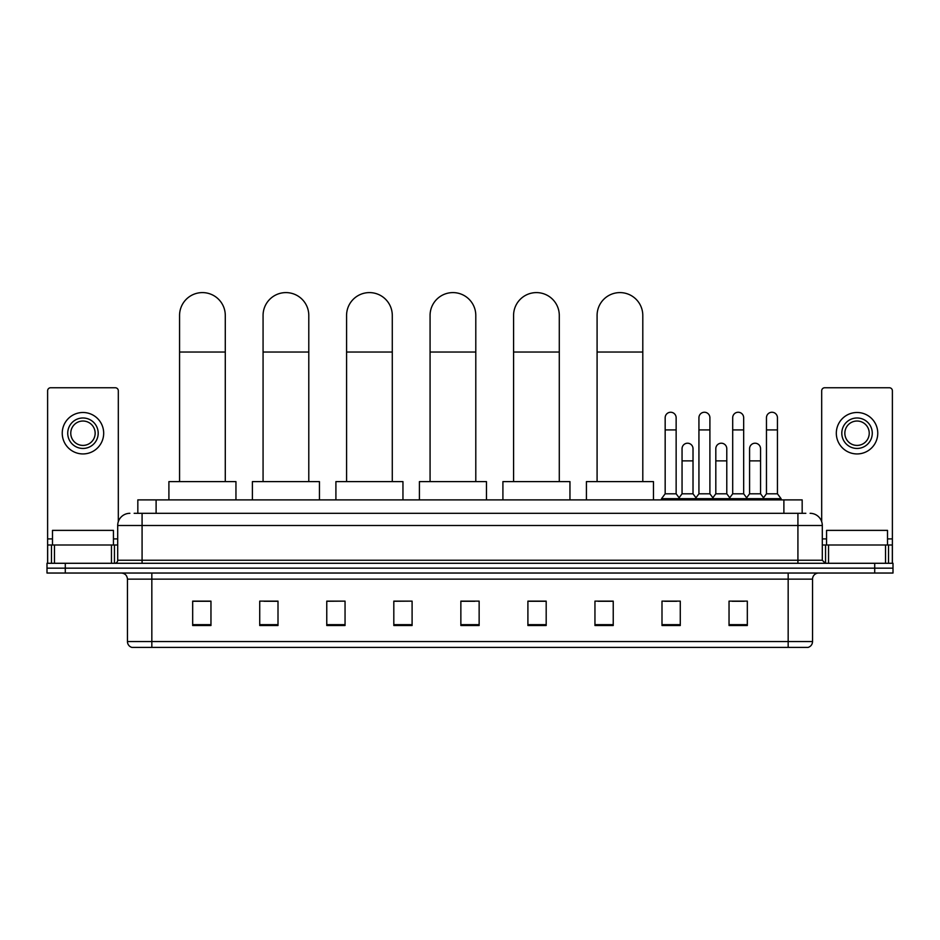 <?xml version="1.0" encoding="UTF-8"?>
<svg xmlns="http://www.w3.org/2000/svg" width="940" height="940" viewBox="0 0 940 940"><rect width="100%" height="100%" fill="white"/><g stroke="black" fill="none" stroke-linecap="round" stroke-linejoin="round"><path stroke-width="1.41" d="M137.828 513.311L137.828 499.892L802.173 499.892L802.173 513.311M134.444 513.311L805.839 513.311M134.162 513.311L142.081 513.311L142.081 525.495L117.7 525.495L117.7 560.24A3.043 3.043 0 0 1 114.657 563.283M129.896 513.311A12.185 12.185 0 0 0 117.7 525.495M810.104 513.311A12.185 12.185 0 0 1 822.3 525.495L822.3 560.24L825.343 563.283M65.283 563.283L47 563.283L47 568.16L65.283 568.16L47 568.16L47 573.036L65.283 573.036L65.283 568.16L874.717 568.16L65.283 568.16L65.283 563.283L874.717 563.283L874.717 568.16L893 568.16L874.717 568.16L874.717 573.036L65.283 573.036M874.717 573.036L893 573.036L893 563.283L874.717 563.283M812.548 641.55C812.371 644.464 810.914 646.414 808.153 647.402L788.167 647.402L788.167 641.55L812.548 641.55L812.548 579.134A6.098 6.098 0 0 1 818.634 573.036M788.167 647.402L131.847 647.402A6.098 6.098 0 0 1 127.452 641.55L127.452 579.134C127.1 575.433 125.067 573.4 121.366 573.036M747.323 625.511L747.323 601.13L729.041 601.13L729.041 625.511L747.323 625.511M680.278 625.511L680.278 601.13L661.995 601.13L661.995 625.511L680.278 625.511M613.232 625.511L613.232 601.13L594.949 601.13L594.949 625.511L613.232 625.511M546.187 625.511L546.187 601.13L527.904 601.13L527.904 625.511L546.187 625.511M210.959 625.511L210.959 601.13L192.677 601.13L192.677 625.511L210.959 625.511M278.005 625.511L278.005 601.13L259.722 601.13L259.722 625.511L278.005 625.511M345.051 625.511L345.051 601.13L326.768 601.13L326.768 625.511L345.051 625.511M412.096 625.511L412.096 601.13L393.813 601.13L393.813 625.511L412.096 625.511M479.142 625.511L479.142 601.13L460.859 601.13L460.859 625.511L479.142 625.511M597.993 601.259L613.232 601.259M664.557 601.259L676.741 601.259M732.084 601.259L744.28 601.259M412.096 601.13L393.813 601.259L412.096 601.13M345.051 601.13L326.768 601.259L345.051 601.13M263.987 601.259L278.005 601.259M460.859 601.259L474.876 601.259M210.959 601.259L192.677 601.259M546.187 601.259L527.904 601.259M113.435 545L113.435 530.371L52.487 530.371L52.487 545M111.461 563.283L111.461 545L54.461 545L54.461 563.283M118.311 521.688L118.311 390.793A3.043 3.043 0 0 0 115.267 387.75L50.654 387.75A3.043 3.043 0 0 0 47.611 390.793L47.611 545L54.461 545M111.461 545L117.7 545M47.611 563.283L47.611 545M82.967 417.983A15.24 15.24 0 0 0 67.727 433.211A15.24 15.24 0 0 0 82.967 448.451A15.24 15.24 0 0 0 98.195 433.211A15.24 15.24 0 0 0 82.967 417.983M82.967 421.026A12.185 12.185 0 0 0 70.77 433.211A12.185 12.185 0 0 0 82.967 445.407A12.185 12.185 0 0 0 95.152 433.211A12.185 12.185 0 0 0 82.967 421.026M82.967 453.938A20.727 20.727 0 0 0 103.682 433.211A20.727 20.727 0 0 0 82.967 412.495A20.727 20.727 0 0 0 62.24 433.211A20.727 20.727 0 0 0 82.967 453.938M179.564 481.609L179.564 315.464A22.854 22.854 0 0 1 202.429 292.599A22.854 22.854 0 0 1 225.283 315.464A22.854 22.854 0 0 0 202.429 292.599M225.283 481.609L225.283 315.464M235.952 499.892L235.952 481.609L168.906 481.609L168.906 499.892M263.071 481.609L263.071 315.464A22.854 22.854 0 0 1 285.925 292.599A22.854 22.854 0 0 1 308.79 315.464A22.854 22.854 0 0 0 285.925 292.599M308.79 481.609L308.79 315.464M319.447 499.892L319.447 481.609L252.402 481.609L252.402 499.892M346.578 481.609L346.578 315.464A22.854 22.854 0 0 1 369.432 292.599A22.854 22.854 0 0 1 392.286 315.464A22.854 22.854 0 0 0 369.432 292.599M392.286 481.609L392.286 315.464M402.954 499.892L402.954 481.609L335.909 481.609L335.909 499.892M430.073 481.609L430.073 315.464A22.854 22.854 0 0 1 452.939 292.599A22.854 22.854 0 0 1 475.793 315.464A22.854 22.854 0 0 0 452.939 292.599M475.793 481.609L475.793 315.464M486.462 499.892L486.462 481.609L419.416 481.609L419.416 499.892M513.581 481.609L513.581 315.464A22.854 22.854 0 0 1 536.435 292.599A22.854 22.854 0 0 1 559.288 315.464A22.854 22.854 0 0 0 536.435 292.599M559.288 481.609L559.288 315.464M569.957 499.892L569.957 481.609L502.912 481.609L502.912 499.892M597.088 481.609L597.088 315.464A22.854 22.854 0 0 1 619.942 292.599A22.854 22.854 0 0 1 642.795 315.464A22.854 22.854 0 0 0 619.942 292.599M642.795 481.609L642.795 315.464M653.465 499.892L653.465 481.609L586.419 481.609L586.419 499.892M665.168 429.921L676.142 429.921L676.142 493.805L665.168 493.805L665.168 417.736A5.487 5.487 0 0 1 670.995 412.261A5.487 5.487 0 0 1 676.142 417.736A5.487 5.487 0 0 0 670.995 412.261M665.168 493.805L661.513 498.682L661.513 499.892M676.142 493.805L679.796 498.682L661.513 498.682M698.937 493.805L698.937 429.921L709.9 429.921L709.9 493.805L698.937 493.805L695.271 498.682L679.796 498.682L679.796 499.892M698.937 429.921L698.937 417.736A5.487 5.487 0 0 1 704.765 412.261A5.487 5.487 0 0 1 709.9 417.736A5.487 5.487 0 0 0 704.765 412.261M709.9 493.805L713.566 498.682L695.271 498.682L695.271 499.892M732.695 493.805L732.695 429.921L743.669 429.921L743.669 493.805L732.695 493.805L729.041 498.682L713.566 498.682L713.566 499.892M732.695 429.921L732.695 417.736A5.487 5.487 0 0 1 738.534 412.261A5.487 5.487 0 0 1 743.669 417.736A5.487 5.487 0 0 0 738.534 412.261M743.669 493.805L747.323 498.682L729.041 498.682L729.041 499.892M766.464 493.805L766.464 429.921L777.439 429.921L777.439 493.805L766.464 493.805L762.81 498.682L747.323 498.682L747.323 499.892M766.464 429.921L766.464 417.736A5.487 5.487 0 0 1 772.292 412.261A5.487 5.487 0 0 1 777.439 417.736A5.487 5.487 0 0 0 772.292 412.261M777.439 493.805L781.093 498.682L762.81 498.682L762.81 499.892M781.093 498.682L781.093 499.892M682.052 448.697A5.487 5.487 0 0 1 687.88 443.222A5.487 5.487 0 0 1 693.015 448.697L693.015 460.882L682.052 460.882L682.052 448.697M693.015 460.882L693.015 493.805L682.052 493.805L682.052 460.882M682.052 493.805L679.091 497.742M693.015 493.805L695.976 497.742M715.81 448.697A5.487 5.487 0 0 1 721.65 443.222A5.487 5.487 0 0 1 726.784 448.697L726.784 460.882L715.81 460.882L715.81 448.697M726.784 460.882L726.784 493.805L715.81 493.805L715.81 460.882M715.81 493.805L712.861 497.742M726.784 493.805L729.745 497.742M749.58 448.697A5.487 5.487 0 0 1 755.408 443.222A5.487 5.487 0 0 1 760.554 448.697L760.554 460.882L749.58 460.882L749.58 448.697M760.554 460.882L760.554 493.805L749.58 493.805L749.58 460.882M749.58 493.805L746.63 497.742M760.554 493.805L763.515 497.742M885.539 563.283L885.539 545L828.539 545L828.539 563.283M885.539 545L892.389 545L892.389 390.793A3.043 3.043 0 0 0 889.346 387.75L824.732 387.75A3.043 3.043 0 0 0 821.689 390.793L821.689 521.688M822.3 545L828.539 545M892.389 545L892.389 563.283M857.033 417.983A15.24 15.24 0 0 0 841.805 433.211A15.24 15.24 0 0 0 857.033 448.451A15.24 15.24 0 0 0 872.273 433.211A15.24 15.24 0 0 0 857.033 417.983M857.033 421.026A12.185 12.185 0 0 0 844.849 433.211A12.185 12.185 0 0 0 857.033 445.407A12.185 12.185 0 0 0 869.23 433.211A12.185 12.185 0 0 0 857.033 421.026M857.033 453.938A20.727 20.727 0 0 0 877.76 433.211A20.727 20.727 0 0 0 857.033 412.495A20.727 20.727 0 0 0 836.318 433.211A20.727 20.727 0 0 0 857.033 453.938M887.513 545L887.513 530.371L826.566 530.371L826.566 545M156.111 513.311L156.111 499.892M783.889 513.311L783.889 499.892M142.081 563.283L142.081 560.24L822.3 560.24M117.7 560.24L142.081 560.24L142.081 525.495L797.919 525.495L797.919 563.283M822.3 525.495L797.919 525.495L797.919 513.311M788.167 573.036L788.167 579.134L127.452 579.134M812.548 579.134L788.167 579.134L788.167 641.55L151.834 641.55L151.834 647.402M127.452 641.55L151.834 641.55L151.834 573.036M479.142 624.665L460.859 624.665M412.096 624.665L393.813 624.665M345.051 624.665L326.768 624.665M278.005 624.665L259.722 624.665M210.959 624.665L192.677 624.665M546.187 624.665L527.904 624.665M613.232 624.665L594.949 624.665M680.278 624.665L661.995 624.665M747.323 624.665L729.041 624.665M117.7 538.902L113.435 538.902M52.487 538.902L47.611 538.902M114.457 545L114.457 563.283M47.658 545L47.658 563.283M51.465 563.283L51.465 545M179.564 352.03L225.283 352.03M263.071 352.03L308.79 352.03M346.578 352.03L392.286 352.03M430.073 352.03L475.793 352.03M513.581 352.03L559.288 352.03M597.088 352.03L642.795 352.03M892.389 538.902L887.513 538.902M826.566 538.902L822.3 538.902M892.342 563.283L892.342 545M888.535 545L888.535 563.283M825.543 563.283L825.543 545M676.142 429.921L676.142 417.736M709.9 429.921L709.9 417.736M743.669 429.921L743.669 417.736M777.439 429.921L777.439 417.736"/></g></svg>
